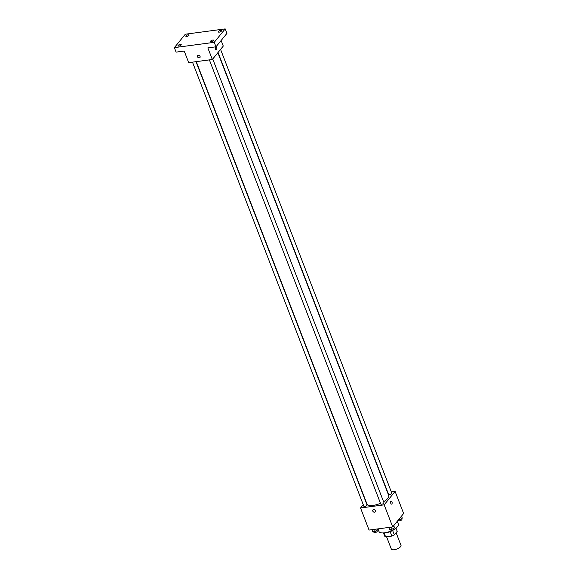 <?xml version="1.0" encoding="UTF-8"?>
<svg xmlns="http://www.w3.org/2000/svg" width="578" height="578" viewBox="0 0 578 578"><rect width="100%" height="100%" fill="white"/><g stroke="black" fill="none" stroke-linecap="round" stroke-linejoin="round"><path stroke-width="0.87" d="M386.581 536.774L391.335 549.1A5.18 1.915 -21.1 0 0 396.862 549.021A5.18 1.915 -21.1 0 0 401.002 545.372L396.111 532.699M397.209 531.355L395.952 528.097L397.209 531.355L394.333 534.888A6.69 2.478 -21.1 0 1 391.855 536.073L385.634 536.904A6.69 2.478 -21.1 0 1 384.731 536.167L383.474 532.916L384.731 536.167M384.081 532.865L385.634 536.904M390.15 531.659L391.855 536.073M394.579 529.08A6.907 2.558 158.9 0 1 386.501 532.627A6.907 2.558 158.9 0 1 385.15 532.714M392.628 530.481L394.333 534.888M377.976 528.884L378.987 531.507A10.361 3.836 -21.1 0 0 392.621 530.199M393.719 529.607A10.361 3.836 -21.1 0 0 398.329 524.044L397.274 521.305M391.328 491.929L395.114 491.423L403.639 513.502L392.693 526.919L369.06 530.069L360.542 507.99L363.244 504.673M395.114 491.423L384.175 504.84L392.693 526.919M384.175 504.84L360.542 507.99M372.796 511.082A1.51 1.178 39.2 0 1 374.833 509.991A1.51 1.178 39.2 0 1 373.959 512.151A1.51 1.178 39.2 0 1 372.796 511.082M196.274 61.636L366.936 503.908A11.676 4.321 -21.1 0 0 380.483 503.294M383.582 501.733A11.676 4.321 -21.1 0 0 388.719 495.505L217.863 52.714M218.051 52.475L388.575 494.407A1.727 0.636 -21.1 0 0 390.417 494.378A1.727 0.636 -21.1 0 0 391.805 493.157L220.565 49.397M209.388 59.888L380.75 504.002A1.727 0.636 -21.1 0 0 382.593 503.973A1.727 0.636 -21.1 0 0 383.973 502.752L212.74 58.992M192.488 62.142L363.858 506.256A1.727 0.636 -21.1 0 0 365.701 506.227A1.727 0.636 -21.1 0 0 367.081 505.006L196.007 61.673M391.176 501.126A1.51 0.766 -97.6 0 1 392.072 502.195A1.51 0.766 -97.6 0 1 391.884 503.929A1.51 0.766 -97.6 0 1 391.581 504.117A1.51 0.766 -97.6 0 1 390.62 502.723A1.51 0.766 -97.6 0 1 391.176 501.126A1.51 0.766 -97.6 0 1 392.072 502.195A1.51 0.766 -97.6 0 1 391.884 503.929A1.51 0.766 -97.6 0 1 391.573 504.117M375.259 511.862A1.51 1.178 39.2 0 1 372.918 509.948M212.328 59.498L188.695 62.648L184.223 51.045L176.095 52.128L174.361 47.642L185.307 34.218L225.189 28.9L226.923 33.394L215.977 46.811L207.849 47.895L212.328 59.498L223.274 46.074L221.121 40.503M225.189 28.9L214.243 42.317L215.977 46.811M214.243 42.317L174.361 47.642M199.952 57.533A1.51 1.178 39.2 0 1 197.611 55.625A1.51 1.178 39.2 0 1 199.952 57.533A1.51 1.178 39.2 0 1 197.611 55.625M216.266 49.795A1.51 0.766 -97.6 0 0 216.569 49.607A1.51 0.766 -97.6 0 0 216.786 47.981A1.51 0.766 -97.6 0 0 215.984 46.796A1.51 0.766 -97.6 0 1 216.786 47.974A1.51 0.766 -97.6 0 1 216.577 49.607A1.51 0.766 -97.6 0 1 216.266 49.795A1.51 0.766 -97.6 0 1 215.334 48.538A1.51 0.766 -97.6 0 1 215.731 46.84M219.25 32.144A1.727 0.636 158.9 0 1 218.325 31.927A1.727 0.636 158.9 0 1 218.961 31.075A1.727 0.636 158.9 0 1 220.615 30.468A1.727 0.636 158.9 0 1 221.547 30.685A1.727 0.636 158.9 0 1 220.904 31.53A1.727 0.636 158.9 0 1 219.25 32.144M186.759 36.479A1.727 0.636 158.9 0 1 185.827 36.262A1.727 0.636 158.9 0 1 186.47 35.41A1.727 0.636 158.9 0 1 188.125 34.803A1.727 0.636 158.9 0 1 189.049 35.02A1.727 0.636 158.9 0 1 188.414 35.865A1.727 0.636 158.9 0 1 186.759 36.479M178.934 46.074A1.727 0.636 158.9 0 1 178.002 45.857A1.727 0.636 158.9 0 1 178.645 45.005A1.727 0.636 158.9 0 1 180.3 44.398A1.727 0.636 158.9 0 1 181.225 44.614A1.727 0.636 158.9 0 1 180.589 45.46A1.727 0.636 158.9 0 1 178.934 46.074M211.425 41.739A1.727 0.636 158.9 0 1 210.5 41.522A1.727 0.636 158.9 0 1 211.136 40.67A1.727 0.636 158.9 0 1 212.791 40.063A1.727 0.636 158.9 0 1 213.723 40.279A1.727 0.636 158.9 0 1 213.08 41.125A1.727 0.636 158.9 0 1 211.425 41.739M401.616 515.981L402.281 518.141L399.976 519.571L398.531 519.759M401.5 516.118L402.281 518.141M399.557 518.502L399.976 519.571M398.415 519.904L398.69 520.597A1.727 0.636 -21.1 0 0 400.525 520.576A1.727 0.636 -21.1 0 0 401.912 519.355L401.602 518.56M377.318 528.971L377.557 529.99L375.252 531.42L372.694 531.76L371.9 529.694M377.174 528.993L377.557 529.99M374.457 529.354L375.252 531.42M373.648 531.63L373.966 532.446A1.727 0.636 -21.1 0 0 375.808 532.425A1.727 0.636 -21.1 0 0 377.188 531.204L376.878 530.409M393.784 525.575L394.456 527.736L392.151 529.166L389.594 529.506L388.792 527.439M393.676 525.713L394.456 527.736M391.349 527.1L392.151 529.166M390.547 529.376L390.865 530.192A1.727 0.636 -21.1 0 0 392.7 530.17A1.727 0.636 -21.1 0 0 394.088 528.949L393.777 528.155"/></g></svg>

